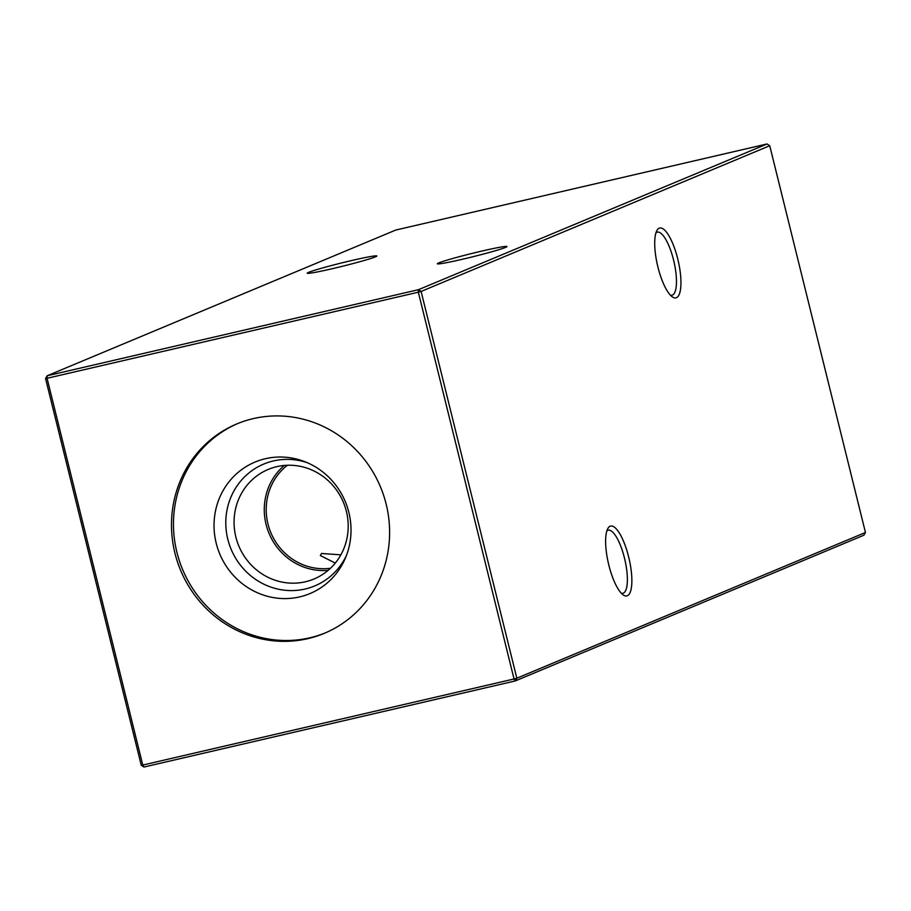 <?xml version="1.0" encoding="UTF-8"?>
<svg xmlns="http://www.w3.org/2000/svg" width="911" height="911" viewBox="0 0 911 911"><rect width="100%" height="100%" fill="white"/><g stroke="black" fill="none" stroke-linecap="round" stroke-linejoin="round"><path stroke-width="1.37" d="M351.931 260.466A35.859 1.72 166.1 0 1 376.824 256.071A35.859 1.72 166.1 0 1 332.139 268.734A35.859 1.72 166.1 0 1 307.292 273.277A35.859 1.72 166.1 0 1 351.931 260.466M482.033 251.026A35.859 1.72 166.1 0 1 506.926 246.642A35.859 1.72 166.1 0 1 462.253 259.293A35.859 1.72 166.1 0 1 437.394 263.848A35.859 1.72 166.1 0 1 482.033 251.026M676.429 297.703A35.859 10.579 -103.1 0 1 672.341 296.895A35.859 10.579 -103.1 0 1 657.514 265.329A35.859 10.579 -103.1 0 1 656.933 230.46A35.859 10.579 -103.1 0 1 659.222 228.171A35.859 10.579 -103.1 0 1 677.716 258.804A35.859 10.579 -103.1 0 1 676.429 297.703M670.416 295.21A32.397 9.566 76.9 0 0 671.919 295.244A32.397 9.566 76.9 0 0 672.375 295.096A32.397 9.566 76.9 0 0 673.741 260.74A32.397 9.566 76.9 0 0 657.287 232.123A32.397 9.566 76.9 0 0 656.831 232.271A32.397 9.566 76.9 0 0 655.954 232.829M627.337 595.76A35.859 10.579 -103.1 0 1 623.249 594.951A35.859 10.579 -103.1 0 1 608.423 563.385A35.859 10.579 -103.1 0 1 607.853 528.505A35.859 10.579 -103.1 0 1 610.131 526.228A35.859 10.579 -103.1 0 1 628.636 556.86A35.859 10.579 -103.1 0 1 627.337 595.76M621.325 593.255A32.397 9.566 76.9 0 0 622.839 593.3A32.397 9.566 76.9 0 0 623.295 593.152A32.397 9.566 76.9 0 0 624.65 558.785A32.397 9.566 76.9 0 0 608.206 530.179A32.397 9.566 76.9 0 0 607.751 530.327A32.397 9.566 76.9 0 0 606.863 530.874M335.271 563.089L320.365 555.551L321.503 553.478L340.851 554.845M325.307 632.906A113.476 108.284 67.3 0 1 309.751 637.825A113.476 108.284 67.3 0 1 179.615 561.563A113.476 108.284 67.3 0 1 237.782 423.535M307.781 638.657A113.476 108.284 -112.7 0 0 324.316 633.327A113.476 108.284 -112.7 0 0 383.645 495.402A113.476 108.284 -112.7 0 0 253.326 418.604A113.476 108.284 -112.7 0 0 236.792 423.934A113.476 108.284 -112.7 0 0 177.463 561.859A113.476 108.284 -112.7 0 0 307.781 638.657M265.431 458.711A71.263 67.995 67.3 0 1 304.889 461.706A71.263 67.995 67.3 0 1 345.28 558.329A71.263 67.995 67.3 0 1 299.628 596.899A71.263 67.995 67.3 0 1 216.203 543.184A71.263 67.995 67.3 0 1 265.431 458.711M346.328 555.733A66.047 63.03 67.3 0 1 305.139 589.018A66.047 63.03 67.3 0 1 227.807 539.232A66.047 63.03 67.3 0 1 273.437 460.932A66.047 63.03 67.3 0 1 307.474 462.777M276.887 466.637A59.374 56.653 67.3 0 1 345.075 506.823A59.374 56.653 67.3 0 1 314.033 578.986A59.374 56.653 67.3 0 1 305.379 581.776A59.374 56.653 67.3 0 1 237.19 541.601A59.374 56.653 67.3 0 1 268.233 469.427A59.374 56.653 67.3 0 1 276.887 466.637M865.45 532.491L769.738 145.714L421.11 291.44L516.833 678.217L865.45 532.491L863.856 535.224L515.239 680.95L143.961 767.028L142.776 765.058L514.043 678.98L418.331 292.203L47.065 378.281L142.776 765.058L141.262 765.286L45.55 378.509L47.065 378.281L47.144 375.776L418.411 289.709L767.039 143.972L395.761 230.05L47.144 375.776L45.55 378.509M330.465 568.27A57.644 55.002 67.3 0 1 270.852 532.684A57.644 55.002 67.3 0 1 287.409 465.259M328.154 570.343A59.374 56.653 67.3 0 1 269.064 533.436A59.374 56.653 67.3 0 1 284.312 465.453M515.239 680.95L516.833 678.217L514.043 678.98L515.239 680.95M421.11 291.44L418.411 289.709L418.331 292.203L421.11 291.44M767.039 143.972L769.738 145.714M141.262 765.286L143.961 767.028"/></g></svg>

